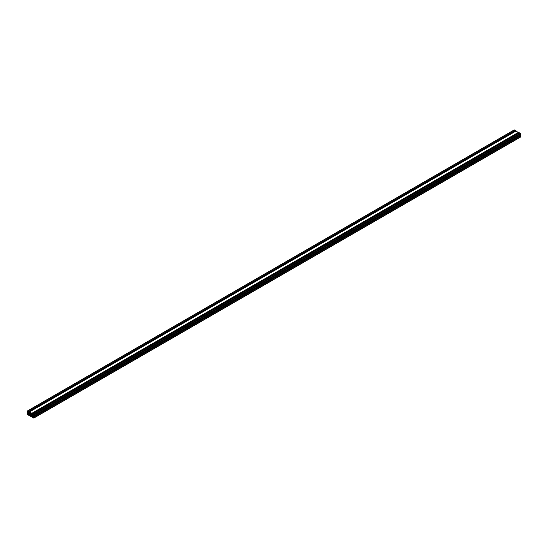<?xml version="1.0" encoding="UTF-8"?>
<svg xmlns="http://www.w3.org/2000/svg" width="548" height="548" viewBox="0 0 548 548"><rect width="100%" height="100%" fill="white"/><g stroke="black" fill="none" stroke-linecap="round" stroke-linejoin="round"><path stroke-width="0.82" d="M32.27 415.117L32.462 415.774L32.27 415.117M29.023 413.247L29.215 413.904L29.023 413.247M520.6 134.856L33.887 415.857L33.565 414.315L32.627 413.815L32.962 414.836L31.976 414.541L31.455 413.637L31.921 413.754L31.818 413.308L29.469 411.945L29.832 412.699L29.311 413.007L28.332 412.165L28.578 411.432L27.722 410.938L27.4 412.11L27.743 412.425L27.873 411.959L28.393 412.87L28.16 413.863L27.4 413.144L27.722 414.685L33.791 418.083L33.887 416.891L33.551 416.576L33.421 417.035L32.894 416.131L33.133 415.137L33.853 415.939L520.566 134.938L520.278 133.315L519.305 132.89M518.456 133.322L518.25 132.972M518.655 132.705L31.942 413.706L518.627 132.76L516.058 131.02M515.209 131.452L515.004 131.102M515.408 130.828L28.695 411.829L515.387 130.883L514.113 130.129M520.278 137.062L520.6 135.89L520.237 135.63M519.881 135.794L519.682 135.445M28.695 415.014L29.777 415.617L29.311 414.452L28.448 414.096L28.208 414.548L28.695 415.014L29.462 414.576M31.942 416.891L33.017 417.487L32.558 416.329L31.695 415.966L31.455 416.418L31.942 416.891L32.702 416.446M29.654 414.261L30.181 415.918L31.25 416.466L31.64 415.405L31.311 413.432L30.037 412.534L29.654 413.596L29.654 414.261L31.291 413.315M29.77 413.329L30.654 412.822M27.585 413.843L28.051 414.692L27.544 413.863M33.702 415.158L33.236 414.302L33.743 415.137M33.223 417.645L33.688 417.905L33.264 417.117L33.223 417.645L33.702 417.37M28.064 411.349L27.599 411.096L28.064 411.856L28.064 411.349L27.585 411.63M32.716 413.822L519.422 132.822M32.558 414.877L33.079 414.576M31.976 414.541L32.627 414.172M31.695 414.24L518.401 133.239M31.572 414.041L518.285 133.041M31.942 413.514L518.655 132.513M31.818 413.308L518.531 132.308M29.469 411.945L516.182 130.945M29.311 413.007L29.832 412.699M28.736 412.671L29.38 412.302M28.448 412.37L515.154 131.369M28.332 412.165L515.038 131.164M28.695 411.644L515.408 130.643M28.578 411.432L515.284 130.431M27.722 410.938L514.435 129.938M27.873 413.836L28.393 413.535M27.763 413.774L28.393 413.411M27.763 413.445L28.393 413.082L27.763 413.445M27.763 413.308L28.393 412.945M27.681 413.165L28.386 412.76M27.523 413.069L28.338 412.603M33.887 417.871L520.6 136.87M33.887 416.891L520.6 135.89M33.77 416.679L520.477 135.678M33.606 416.583L520.319 135.582M33.133 416.733L519.84 135.733M33.017 416.535L519.723 135.534M32.894 416.131L33.538 415.761M32.894 415.466L33.421 415.165M33.887 414.877L520.6 133.876M33.565 414.315L520.278 133.315M28.736 415.083L29.517 414.637M28.695 414.918L29.4 414.514M28.619 414.781L29.243 414.418M28.496 414.713L29.126 414.35M28.208 414.548L28.839 414.185M28.208 414.425L28.736 414.124M31.983 416.96L32.757 416.507M31.942 416.795L32.64 416.391M31.859 416.651L32.49 416.288M31.743 416.583L32.366 416.22L31.709 416.583M31.455 416.418L32.085 416.055M31.455 416.295L31.976 415.994M29.77 414.658L31.311 413.767M29.654 413.596L30.825 412.918M29.982 413.014L30.489 412.719M30.181 415.918L31.64 415.076M29.982 415.569L31.626 414.617M29.982 415.22L31.517 414.329M29.859 414.815L31.339 413.966M27.722 414.521L28.064 414.322M27.544 414.213L27.886 414.014M33.264 414.905L33.709 414.651M33.223 414.836L33.668 414.583M33.264 417.72L33.743 417.439M27.544 411.562L28.023 411.281M32.627 413.815L519.34 132.815M31.921 413.754L518.627 132.76M29.38 411.938L516.093 130.938M28.674 411.884L515.387 130.883M27.496 410.918L514.209 129.917M27.743 412.425L28.119 412.206M27.756 413.473L28.393 413.103M27.434 413.062L28.318 412.555M33.791 418.083L520.504 137.082M33.551 416.576L520.258 135.575M33.853 415.939L520.566 134.938M28.469 414.706L29.106 414.336M32.613 417.117L32.996 416.898"/></g></svg>
